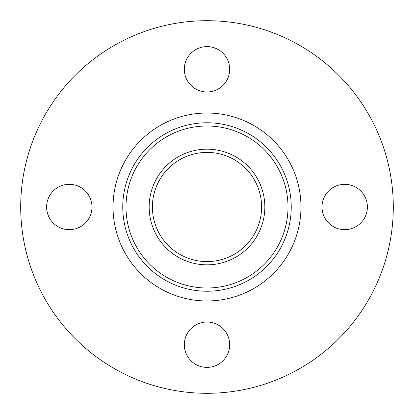 <?xml version="1.0" encoding="UTF-8"?>
<svg xmlns="http://www.w3.org/2000/svg" width="414" height="414" viewBox="0 0 414 414"><rect width="100%" height="100%" fill="white"/><g stroke="black" fill="none" stroke-linecap="round" stroke-linejoin="round"><path stroke-width="0.62" d="M46.622 207A22.682 22.682 0 0 0 69.298 229.682A22.682 22.682 0 0 0 91.98 207A22.682 22.682 0 0 0 69.298 184.318A22.682 22.682 0 0 0 46.622 207M207 367.378A22.682 22.682 0 0 0 229.682 344.702A22.682 22.682 0 0 0 207 322.02A22.682 22.682 0 0 0 184.318 344.702A22.682 22.682 0 0 0 207 367.378M367.378 207A22.682 22.682 0 0 0 344.702 184.318A22.682 22.682 0 0 0 322.02 207A22.682 22.682 0 0 0 344.702 229.682A22.682 22.682 0 0 0 367.378 207M207 46.622A22.682 22.682 0 0 0 184.318 69.298A22.682 22.682 0 0 0 207 91.98A22.682 22.682 0 0 0 229.682 69.298A22.682 22.682 0 0 0 207 46.622M207 393.3A186.3 186.3 0 0 0 393.3 207A186.3 186.3 0 0 0 207 20.7A186.3 186.3 0 0 0 20.7 207A186.3 186.3 0 0 0 207 393.3M207 291.239A84.239 84.239 0 0 0 291.239 207A84.239 84.239 0 0 0 207 122.761A84.239 84.239 0 0 0 122.761 207A84.239 84.239 0 0 0 207 291.239A84.239 84.239 0 0 0 291.239 207A84.239 84.239 0 0 0 207 122.761M207 149.164A57.836 57.836 0 0 0 149.164 207A57.836 57.836 0 0 0 207 264.836A57.836 57.836 0 0 0 264.836 207A57.836 57.836 0 0 0 207 149.164M207 152.404A54.596 54.596 0 0 0 152.404 207A54.596 54.596 0 0 0 207 261.596A54.596 54.596 0 0 0 261.596 207A54.596 54.596 0 0 0 207 152.404M207 113.038A93.962 93.962 0 0 0 113.038 207A93.962 93.962 0 0 0 207 300.962A93.962 93.962 0 0 0 300.962 207A93.962 93.962 0 0 0 207 113.038M207 287.999A80.999 80.999 0 0 0 287.999 207A80.999 80.999 0 0 0 207 126.001A80.999 80.999 0 0 0 126.001 207A80.999 80.999 0 0 0 207 287.999"/></g></svg>
